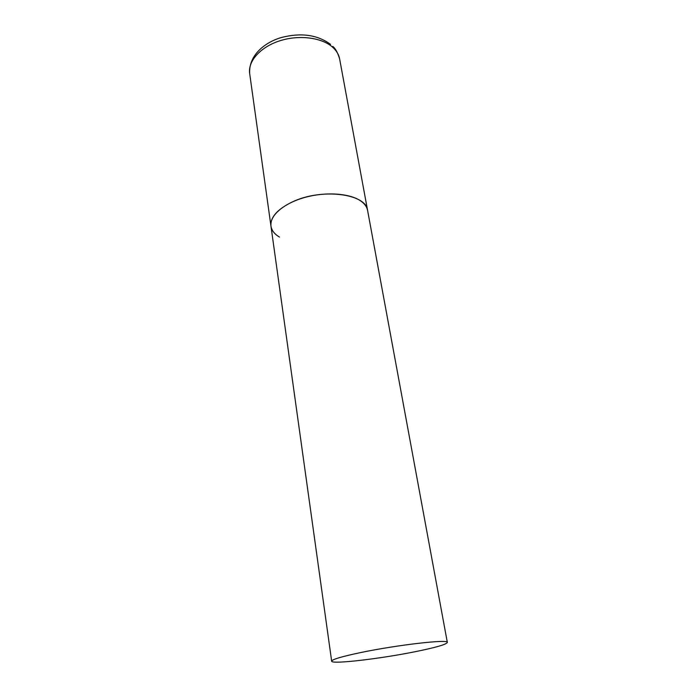 <?xml version="1.0" encoding="UTF-8"?>
<svg xmlns="http://www.w3.org/2000/svg" width="697" height="697" viewBox="0 0 697 697"><rect width="100%" height="100%" fill="white"/><g stroke="black" fill="none" stroke-linecap="round" stroke-linejoin="round"><path stroke-width="1.05" d="M279.488 237.093C274.487 234.122 271.647 230.454 270.959 226.098C269.364 215.826 283.496 203.358 304.789 197.451C326.039 191.483 350.486 193.339 361.238 201.328C364.836 203.986 366.962 207.026 367.598 210.45C366.378 193.661 321.596 187.85 292.409 201.903C277.362 209.205 270.218 217.264 270.959 226.098L249.665 73.499C247.801 61.101 260.547 46.812 280.194 40.679C299.806 34.484 322.746 37.725 333.218 47.736C336.721 51.073 338.864 54.802 339.631 58.931C337.723 52.632 335.44 48.459 332.791 46.411M415.978 651.538C435.991 647.461 446.437 644.429 447.335 642.442C449.103 638.983 397.142 644.899 360.41 652.619C341.565 656.6 331.972 659.449 331.659 661.174C331.293 664.572 380.797 658.735 415.978 651.538M249.665 73.499C248.62 55.168 264.991 42.221 281.492 37.49C301.121 32.48 317.475 34.772 330.552 44.373M447.335 642.442L339.631 58.931M270.959 226.098L331.659 661.174"/></g></svg>
